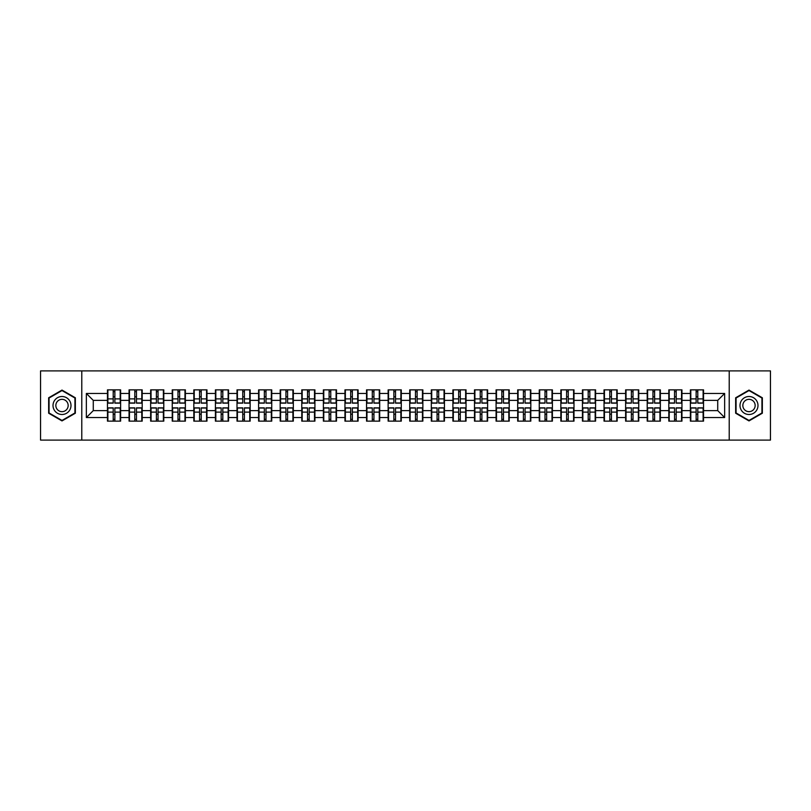 <?xml version="1.0" encoding="UTF-8"?>
<svg xmlns="http://www.w3.org/2000/svg" width="811" height="811" viewBox="0 0 811 811"><rect width="100%" height="100%" fill="white"/><g stroke="black" fill="none" stroke-linecap="round" stroke-linejoin="round"><path stroke-width="1.22" d="M729.211 440.099L770.45 440.099L770.45 370.901L729.211 370.901L729.211 440.099L81.789 440.099L81.789 370.901L40.55 370.901L40.55 440.099L81.789 440.099M729.211 370.901L81.789 370.901M717.725 410.619L717.725 400.381L703.532 400.381L703.532 410.619L717.725 410.619L724.639 417.543L724.639 393.457L703.532 393.457L703.532 389.858L690.384 389.858L690.384 400.381L681.95 400.381L681.95 410.619L690.384 410.619L690.384 400.381M724.639 417.543L703.532 417.543L703.532 421.142L690.384 421.142L690.384 417.543L681.95 417.543L681.95 421.142L668.801 421.142L668.801 417.543L660.357 417.543L660.357 421.142L647.208 421.142L647.208 417.543L638.764 417.543L638.764 421.142L625.616 421.142L625.616 417.543L617.181 417.543L617.181 421.142L604.033 421.142L604.033 417.543L595.588 417.543L595.588 421.142L582.44 421.142L582.44 417.543L573.995 417.543L573.995 421.142L560.847 421.142L560.847 417.543L552.403 417.543L552.403 421.142L539.264 421.142L539.264 417.543L530.82 417.543L530.82 421.142L517.671 421.142L517.671 417.543L509.227 417.543L509.227 421.142L496.079 421.142L496.079 417.543L487.634 417.543L487.634 421.142L474.486 421.142L474.486 417.543L466.051 417.543L466.051 421.142L452.903 421.142L452.903 417.543L444.458 417.543L444.458 421.142L431.31 421.142L431.31 417.543L422.866 417.543L422.866 421.142L409.717 421.142L409.717 417.543L401.283 417.543L401.283 421.142L388.134 421.142L388.134 417.543L379.69 417.543L379.69 421.142L366.542 421.142L366.542 417.543L358.097 417.543L358.097 421.142L344.949 421.142L344.949 417.543L336.514 417.543L336.514 421.142L323.366 421.142L323.366 417.543L314.921 417.543L314.921 421.142L301.773 421.142L301.773 417.543L293.329 417.543L293.329 421.142L280.18 421.142L280.18 417.543L271.736 417.543L271.736 421.142L258.597 421.142L258.597 417.543L250.153 417.543L250.153 421.142L237.005 421.142L237.005 417.543L228.56 417.543L228.56 421.142L215.412 421.142L215.412 417.543L206.967 417.543L206.967 421.142L193.819 421.142L193.819 417.543L185.384 417.543L185.384 421.142L172.236 421.142L172.236 417.543L163.792 417.543L163.792 421.142L150.643 421.142L150.643 417.543L142.199 417.543L142.199 421.142L129.05 421.142L129.05 417.543L120.616 417.543L120.616 421.142L107.468 421.142L107.468 417.543L86.361 417.543L86.361 393.457L107.468 393.457L107.468 400.381L93.275 400.381L93.275 410.619L107.468 410.619L107.468 400.381M690.384 393.457L681.95 393.457L681.95 389.858L668.801 389.858L668.801 393.457L660.357 393.457L660.357 389.858L647.208 389.858L647.208 393.457L638.764 393.457L638.764 389.858L625.616 389.858L625.616 393.457L617.181 393.457L617.181 389.858L604.033 389.858L604.033 393.457L595.588 393.457L595.588 389.858L582.44 389.858L582.44 393.457L573.995 393.457L573.995 389.858L560.847 389.858L560.847 393.457L552.403 393.457L552.403 389.858L539.264 389.858L539.264 393.457L530.82 393.457L530.82 389.858L517.671 389.858L517.671 393.457L509.227 393.457L509.227 389.858L496.079 389.858L496.079 393.457L487.634 393.457L487.634 389.858L474.486 389.858L474.486 393.457L466.051 393.457L466.051 389.858L452.903 389.858L452.903 393.457L444.458 393.457L444.458 389.858L431.31 389.858L431.31 393.457L422.866 393.457L422.866 389.858L409.717 389.858L409.717 393.457L401.283 393.457L401.283 389.858L388.134 389.858L388.134 393.457L379.69 393.457L379.69 389.858L366.542 389.858L366.542 393.457L358.097 393.457L358.097 389.858L344.949 389.858L344.949 393.457L336.514 393.457L336.514 389.858L323.366 389.858L323.366 393.457L314.921 393.457L314.921 389.858L301.773 389.858L301.773 393.457L293.329 393.457L293.329 389.858L280.18 389.858L280.18 393.457L271.736 393.457L271.736 389.858L258.597 389.858L258.597 393.457L250.153 393.457L250.153 389.858L237.005 389.858L237.005 393.457L228.56 393.457L228.56 389.858L215.412 389.858L215.412 393.457L206.967 393.457L206.967 389.858L193.819 389.858L193.819 393.457L185.384 393.457L185.384 389.858L172.236 389.858L172.236 393.457L163.792 393.457L163.792 389.858L150.643 389.858L150.643 393.457L142.199 393.457L142.199 389.858L129.05 389.858L129.05 393.457L120.616 393.457L120.616 389.858L107.468 389.858L107.468 393.457M690.384 410.619L690.384 417.543M681.95 410.619L681.95 417.543M681.95 393.457L681.95 400.381M660.357 410.619L668.801 410.619L668.801 400.381L660.357 400.381L660.357 417.543M668.801 410.619L668.801 417.543M668.801 393.457L668.801 400.381M660.357 393.457L660.357 400.381M638.764 410.619L647.208 410.619L647.208 400.381L638.764 400.381L638.764 417.543M647.208 410.619L647.208 417.543M647.208 393.457L647.208 400.381M638.764 393.457L638.764 400.381M617.181 410.619L625.616 410.619L625.616 400.381L617.181 400.381L617.181 417.543M625.616 410.619L625.616 417.543M625.616 393.457L625.616 400.381M617.181 393.457L617.181 400.381M595.588 410.619L604.033 410.619L604.033 400.381L595.588 400.381L595.588 417.543M604.033 410.619L604.033 417.543M604.033 393.457L604.033 400.381M595.588 393.457L595.588 400.381M573.995 410.619L582.44 410.619L582.44 400.381L573.995 400.381L573.995 417.543M582.44 410.619L582.44 417.543M582.44 393.457L582.44 400.381M573.995 393.457L573.995 400.381M552.403 410.619L560.847 410.619L560.847 400.381L552.403 400.381L552.403 417.543M560.847 410.619L560.847 417.543M560.847 393.457L560.847 400.381M552.403 393.457L552.403 400.381M530.82 410.619L539.264 410.619L539.264 400.381L530.82 400.381L530.82 417.543M539.264 410.619L539.264 417.543M539.264 393.457L539.264 400.381M530.82 393.457L530.82 400.381M509.227 410.619L517.671 410.619L517.671 400.381L509.227 400.381L509.227 417.543M517.671 410.619L517.671 417.543M517.671 393.457L517.671 400.381M509.227 393.457L509.227 400.381M487.634 410.619L496.079 410.619L496.079 400.381L487.634 400.381L487.634 417.543M496.079 410.619L496.079 417.543M496.079 393.457L496.079 400.381M487.634 393.457L487.634 400.381M466.051 410.619L474.486 410.619L474.486 400.381L466.051 400.381L466.051 417.543M474.486 410.619L474.486 417.543M474.486 393.457L474.486 400.381M466.051 393.457L466.051 400.381M444.458 410.619L452.903 410.619L452.903 400.381L444.458 400.381L444.458 417.543M452.903 410.619L452.903 417.543M452.903 393.457L452.903 400.381M444.458 393.457L444.458 400.381M422.866 410.619L431.31 410.619L431.31 400.381L422.866 400.381L422.866 417.543M431.31 410.619L431.31 417.543M431.31 393.457L431.31 400.381M422.866 393.457L422.866 400.381M401.283 410.619L409.717 410.619L409.717 400.381L401.283 400.381L401.283 417.543M409.717 410.619L409.717 417.543M409.717 393.457L409.717 400.381M401.283 393.457L401.283 400.381M379.69 410.619L388.134 410.619L388.134 400.381L379.69 400.381L379.69 417.543M388.134 410.619L388.134 417.543M388.134 393.457L388.134 400.381M379.69 393.457L379.69 400.381M358.097 410.619L366.542 410.619L366.542 400.381L358.097 400.381L358.097 417.543M366.542 410.619L366.542 417.543M366.542 393.457L366.542 400.381M358.097 393.457L358.097 400.381M336.514 410.619L344.949 410.619L344.949 400.381L336.514 400.381L336.514 417.543M344.949 410.619L344.949 417.543M344.949 393.457L344.949 400.381M336.514 393.457L336.514 400.381M314.921 410.619L323.366 410.619L323.366 400.381L314.921 400.381L314.921 417.543M323.366 410.619L323.366 417.543M323.366 393.457L323.366 400.381M314.921 393.457L314.921 400.381M293.329 410.619L301.773 410.619L301.773 400.381L293.329 400.381L293.329 417.543M301.773 410.619L301.773 417.543M301.773 393.457L301.773 400.381M293.329 393.457L293.329 400.381M271.736 410.619L280.18 410.619L280.18 400.381L271.736 400.381L271.736 417.543M280.18 410.619L280.18 417.543M280.18 393.457L280.18 400.381M271.736 393.457L271.736 400.381M250.153 410.619L258.597 410.619L258.597 400.381L250.153 400.381L250.153 417.543M258.597 410.619L258.597 417.543M258.597 393.457L258.597 400.381M250.153 393.457L250.153 400.381M228.56 410.619L237.005 410.619L237.005 400.381L228.56 400.381L228.56 417.543M237.005 410.619L237.005 417.543M237.005 393.457L237.005 400.381M228.56 393.457L228.56 400.381M206.967 410.619L215.412 410.619L215.412 400.381L206.967 400.381L206.967 417.543M215.412 410.619L215.412 417.543M215.412 393.457L215.412 400.381M206.967 393.457L206.967 400.381M185.384 410.619L193.819 410.619L193.819 400.381L185.384 400.381L185.384 417.543M193.819 410.619L193.819 417.543M193.819 393.457L193.819 400.381M185.384 393.457L185.384 400.381M163.792 410.619L172.236 410.619L172.236 400.381L163.792 400.381L163.792 417.543M172.236 410.619L172.236 417.543M172.236 393.457L172.236 400.381M163.792 393.457L163.792 400.381M142.199 410.619L150.643 410.619L150.643 400.381L142.199 400.381L142.199 417.543M150.643 410.619L150.643 417.543M150.643 393.457L150.643 400.381M142.199 393.457L142.199 400.381M120.616 410.619L129.05 410.619L129.05 400.381L120.616 400.381L120.616 417.543M129.05 410.619L129.05 417.543M129.05 393.457L129.05 400.381M120.616 393.457L120.616 400.381M107.468 410.619L107.468 417.543M93.275 410.619L86.361 417.543M86.361 393.457L93.275 400.381M703.532 410.619L703.532 417.543M703.532 393.457L703.532 400.381M724.639 393.457L717.725 400.381M62.001 390.081L48.65 397.785L48.65 413.215L62.001 420.919L75.352 413.215L75.352 397.785L62.001 390.081M735.648 413.215L748.999 420.919L762.35 413.215L762.35 397.785L748.999 390.081L735.648 397.785L735.648 413.215M120.2 389.858L120.2 403.148L114.868 403.148L114.868 389.858M113.205 389.858L113.205 403.148L107.883 403.148L107.883 389.858M113.205 391.662L114.868 391.662M114.868 396.782L113.205 396.782M107.883 421.142L107.883 407.852L113.205 407.852L113.205 421.142M114.868 421.142L114.868 407.852L120.2 407.852L120.2 421.142M114.868 419.338L113.205 419.338M113.205 414.218L114.868 414.218M62.001 396.508A8.992 8.992 0 0 0 53.009 405.5A8.992 8.992 0 0 0 62.001 414.492A8.992 8.992 0 0 0 70.993 405.5A8.992 8.992 0 0 0 62.001 396.508M62.001 399.336A6.164 6.164 0 0 0 55.847 405.5A6.164 6.164 0 0 0 62.001 411.664A6.164 6.164 0 0 0 68.165 405.5A6.164 6.164 0 0 0 62.001 399.336M74.936 412.971L62.001 420.443L49.065 412.971L49.065 398.029L62.001 390.557L74.936 398.029L74.936 412.971M756.785 400.999A8.992 8.992 0 0 0 744.498 397.714A8.992 8.992 0 0 0 741.203 410.001A8.992 8.992 0 0 0 753.5 413.286A8.992 8.992 0 0 0 756.785 400.999M754.331 402.418A6.164 6.164 0 0 0 745.917 400.168A6.164 6.164 0 0 0 743.667 408.582A6.164 6.164 0 0 0 752.081 410.832A6.164 6.164 0 0 0 754.331 402.418M748.999 420.443L736.064 412.971L736.064 398.029L748.999 390.557L761.934 398.029L761.934 412.971L748.999 420.443M141.783 389.858L141.783 403.148L136.461 403.148L136.461 389.858M134.798 389.858L134.798 403.148L129.466 403.148L129.466 389.858M134.798 391.662L136.461 391.662M136.461 396.782L134.798 396.782M163.376 389.858L163.376 403.148L158.044 403.148L158.044 389.858M156.391 389.858L156.391 403.148L151.059 403.148L151.059 389.858M156.391 391.662L158.044 391.662M158.044 396.782L156.391 396.782M184.969 389.858L184.969 403.148L179.636 403.148L179.636 389.858M177.974 389.858L177.974 403.148L172.652 403.148L172.652 389.858M177.974 391.662L179.636 391.662M179.636 396.782L177.974 396.782M206.552 389.858L206.552 403.148L201.229 403.148L201.229 389.858M199.567 389.858L199.567 403.148L194.234 403.148L194.234 389.858M199.567 391.662L201.229 391.662M201.229 396.782L199.567 396.782M228.144 389.858L228.144 403.148L222.822 403.148L222.822 389.858M221.16 389.858L221.16 403.148L215.827 403.148L215.827 389.858M221.16 391.662L222.822 391.662M222.822 396.782L221.16 396.782M129.466 421.142L129.466 407.852L134.798 407.852L134.798 421.142M136.461 421.142L136.461 407.852L141.783 407.852L141.783 421.142M136.461 419.338L134.798 419.338M134.798 414.218L136.461 414.218M151.059 421.142L151.059 407.852L156.391 407.852L156.391 421.142M158.044 421.142L158.044 407.852L163.376 407.852L163.376 421.142M158.044 419.338L156.391 419.338M156.391 414.218L158.044 414.218M172.652 421.142L172.652 407.852L177.974 407.852L177.974 421.142M179.636 421.142L179.636 407.852L184.969 407.852L184.969 421.142M179.636 419.338L177.974 419.338M177.974 414.218L179.636 414.218M194.234 421.142L194.234 407.852L199.567 407.852L199.567 421.142M201.229 421.142L201.229 407.852L206.552 407.852L206.552 421.142M201.229 419.338L199.567 419.338M199.567 414.218L201.229 414.218M215.827 421.142L215.827 407.852L221.16 407.852L221.16 421.142M222.822 421.142L222.822 407.852L228.144 407.852L228.144 421.142M222.822 419.338L221.16 419.338M221.16 414.218L222.822 414.218M249.737 389.858L249.737 403.148L244.405 403.148L244.405 389.858M242.742 389.858L242.742 403.148L237.42 403.148L237.42 389.858M242.742 391.662L244.405 391.662M244.405 396.782L242.742 396.782M237.42 421.142L237.42 407.852L242.742 407.852L242.742 421.142M244.405 421.142L244.405 407.852L249.737 407.852L249.737 421.142M244.405 419.338L242.742 419.338M242.742 414.218L244.405 414.218M271.33 389.858L271.33 403.148L265.998 403.148L265.998 389.858M264.335 389.858L264.335 403.148L259.003 403.148L259.003 389.858M264.335 391.662L265.998 391.662M265.998 396.782L264.335 396.782M259.003 421.142L259.003 407.852L264.335 407.852L264.335 421.142M265.998 421.142L265.998 407.852L271.33 407.852L271.33 421.142M265.998 419.338L264.335 419.338M264.335 414.218L265.998 414.218M292.913 389.858L292.913 403.148L287.591 403.148L287.591 389.858M285.928 389.858L285.928 403.148L280.596 403.148L280.596 389.858M285.928 391.662L287.591 391.662M287.591 396.782L285.928 396.782M280.596 421.142L280.596 407.852L285.928 407.852L285.928 421.142M287.591 421.142L287.591 407.852L292.913 407.852L292.913 421.142M287.591 419.338L285.928 419.338M285.928 414.218L287.591 414.218M314.506 389.858L314.506 403.148L309.173 403.148L309.173 389.858M307.511 389.858L307.511 403.148L302.189 403.148L302.189 389.858M307.511 391.662L309.173 391.662M309.173 396.782L307.511 396.782M302.189 421.142L302.189 407.852L307.511 407.852L307.511 421.142M309.173 421.142L309.173 407.852L314.506 407.852L314.506 421.142M309.173 419.338L307.511 419.338M307.511 414.218L309.173 414.218M336.099 389.858L336.099 403.148L330.766 403.148L330.766 389.858M329.104 389.858L329.104 403.148L323.782 403.148L323.782 389.858M329.104 391.662L330.766 391.662M330.766 396.782L329.104 396.782M323.782 421.142L323.782 407.852L329.104 407.852L329.104 421.142M330.766 421.142L330.766 407.852L336.099 407.852L336.099 421.142M330.766 419.338L329.104 419.338M329.104 414.218L330.766 414.218M357.681 389.858L357.681 403.148L352.359 403.148L352.359 389.858M350.697 389.858L350.697 403.148L345.364 403.148L345.364 389.858M350.697 391.662L352.359 391.662M352.359 396.782L350.697 396.782M345.364 421.142L345.364 407.852L350.697 407.852L350.697 421.142M352.359 421.142L352.359 407.852L357.681 407.852L357.681 421.142M352.359 419.338L350.697 419.338M350.697 414.218L352.359 414.218M379.274 389.858L379.274 403.148L373.942 403.148L373.942 389.858M372.29 389.858L372.29 403.148L366.957 403.148L366.957 389.858M372.29 391.662L373.942 391.662M373.942 396.782L372.29 396.782M366.957 421.142L366.957 407.852L372.29 407.852L372.29 421.142M373.942 421.142L373.942 407.852L379.274 407.852L379.274 421.142M373.942 419.338L372.29 419.338M372.29 414.218L373.942 414.218M400.867 389.858L400.867 403.148L395.535 403.148L395.535 389.858M393.872 389.858L393.872 403.148L388.55 403.148L388.55 389.858M393.872 391.662L395.535 391.662M395.535 396.782L393.872 396.782M388.55 421.142L388.55 407.852L393.872 407.852L393.872 421.142M395.535 421.142L395.535 407.852L400.867 407.852L400.867 421.142M395.535 419.338L393.872 419.338M393.872 414.218L395.535 414.218M422.45 389.858L422.45 403.148L417.128 403.148L417.128 389.858M415.465 389.858L415.465 403.148L410.133 403.148L410.133 389.858M415.465 391.662L417.128 391.662M417.128 396.782L415.465 396.782M410.133 421.142L410.133 407.852L415.465 407.852L415.465 421.142M417.128 421.142L417.128 407.852L422.45 407.852L422.45 421.142M417.128 419.338L415.465 419.338M415.465 414.218L417.128 414.218M444.043 389.858L444.043 403.148L438.71 403.148L438.71 389.858M437.058 389.858L437.058 403.148L431.726 403.148L431.726 389.858M437.058 391.662L438.71 391.662M438.71 396.782L437.058 396.782M431.726 421.142L431.726 407.852L437.058 407.852L437.058 421.142M438.71 421.142L438.71 407.852L444.043 407.852L444.043 421.142M438.71 419.338L437.058 419.338M437.058 414.218L438.71 414.218M465.636 389.858L465.636 403.148L460.303 403.148L460.303 389.858M458.641 389.858L458.641 403.148L453.319 403.148L453.319 389.858M458.641 391.662L460.303 391.662M460.303 396.782L458.641 396.782M453.319 421.142L453.319 407.852L458.641 407.852L458.641 421.142M460.303 421.142L460.303 407.852L465.636 407.852L465.636 421.142M460.303 419.338L458.641 419.338M458.641 414.218L460.303 414.218M487.218 389.858L487.218 403.148L481.896 403.148L481.896 389.858M480.234 389.858L480.234 403.148L474.901 403.148L474.901 389.858M480.234 391.662L481.896 391.662M481.896 396.782L480.234 396.782M474.901 421.142L474.901 407.852L480.234 407.852L480.234 421.142M481.896 421.142L481.896 407.852L487.218 407.852L487.218 421.142M481.896 419.338L480.234 419.338M480.234 414.218L481.896 414.218M508.811 389.858L508.811 403.148L503.489 403.148L503.489 389.858M501.827 389.858L501.827 403.148L496.494 403.148L496.494 389.858M501.827 391.662L503.489 391.662M503.489 396.782L501.827 396.782M496.494 421.142L496.494 407.852L501.827 407.852L501.827 421.142M503.489 421.142L503.489 407.852L508.811 407.852L508.811 421.142M503.489 419.338L501.827 419.338M501.827 414.218L503.489 414.218M530.404 389.858L530.404 403.148L525.072 403.148L525.072 389.858M523.409 389.858L523.409 403.148L518.087 403.148L518.087 389.858M523.409 391.662L525.072 391.662M525.072 396.782L523.409 396.782M518.087 421.142L518.087 407.852L523.409 407.852L523.409 421.142M525.072 421.142L525.072 407.852L530.404 407.852L530.404 421.142M525.072 419.338L523.409 419.338M523.409 414.218L525.072 414.218M551.997 389.858L551.997 403.148L546.665 403.148L546.665 389.858M545.002 389.858L545.002 403.148L539.67 403.148L539.67 389.858M545.002 391.662L546.665 391.662M546.665 396.782L545.002 396.782M539.67 421.142L539.67 407.852L545.002 407.852L545.002 421.142M546.665 421.142L546.665 407.852L551.997 407.852L551.997 421.142M546.665 419.338L545.002 419.338M545.002 414.218L546.665 414.218M573.58 389.858L573.58 403.148L568.258 403.148L568.258 389.858M566.595 389.858L566.595 403.148L561.263 403.148L561.263 389.858M566.595 391.662L568.258 391.662M568.258 396.782L566.595 396.782M561.263 421.142L561.263 407.852L566.595 407.852L566.595 421.142M568.258 421.142L568.258 407.852L573.58 407.852L573.58 421.142M568.258 419.338L566.595 419.338M566.595 414.218L568.258 414.218M595.173 389.858L595.173 403.148L589.84 403.148L589.84 389.858M588.178 389.858L588.178 403.148L582.856 403.148L582.856 389.858M588.178 391.662L589.84 391.662M589.84 396.782L588.178 396.782M582.856 421.142L582.856 407.852L588.178 407.852L588.178 421.142M589.84 421.142L589.84 407.852L595.173 407.852L595.173 421.142M589.84 419.338L588.178 419.338M588.178 414.218L589.84 414.218M616.765 389.858L616.765 403.148L611.433 403.148L611.433 389.858M609.771 389.858L609.771 403.148L604.448 403.148L604.448 389.858M609.771 391.662L611.433 391.662M611.433 396.782L609.771 396.782M604.448 421.142L604.448 407.852L609.771 407.852L609.771 421.142M611.433 421.142L611.433 407.852L616.765 407.852L616.765 421.142M611.433 419.338L609.771 419.338M609.771 414.218L611.433 414.218M638.348 389.858L638.348 403.148L633.026 403.148L633.026 389.858M631.363 389.858L631.363 403.148L626.031 403.148L626.031 389.858M631.363 391.662L633.026 391.662M633.026 396.782L631.363 396.782M626.031 421.142L626.031 407.852L631.363 407.852L631.363 421.142M633.026 421.142L633.026 407.852L638.348 407.852L638.348 421.142M633.026 419.338L631.363 419.338M631.363 414.218L633.026 414.218M659.941 389.858L659.941 403.148L654.609 403.148L654.609 389.858M652.956 389.858L652.956 403.148L647.624 403.148L647.624 389.858M652.956 391.662L654.609 391.662M654.609 396.782L652.956 396.782M647.624 421.142L647.624 407.852L652.956 407.852L652.956 421.142M654.609 421.142L654.609 407.852L659.941 407.852L659.941 421.142M654.609 419.338L652.956 419.338M652.956 414.218L654.609 414.218M681.534 389.858L681.534 403.148L676.202 403.148L676.202 389.858M674.539 389.858L674.539 403.148L669.217 403.148L669.217 389.858M674.539 391.662L676.202 391.662M676.202 396.782L674.539 396.782M669.217 421.142L669.217 407.852L674.539 407.852L674.539 421.142M676.202 421.142L676.202 407.852L681.534 407.852L681.534 421.142M676.202 419.338L674.539 419.338M674.539 414.218L676.202 414.218M703.117 389.858L703.117 403.148L697.795 403.148L697.795 389.858M696.132 389.858L696.132 403.148L690.8 403.148L690.8 389.858M696.132 391.662L697.795 391.662M697.795 396.782L696.132 396.782M690.8 421.142L690.8 407.852L696.132 407.852L696.132 421.142M697.795 421.142L697.795 407.852L703.117 407.852L703.117 421.142M697.795 419.338L696.132 419.338M696.132 414.218L697.795 414.218M113.205 398.88L107.883 398.88M113.205 402.966L107.883 402.966M120.2 398.88L114.868 398.88M120.2 402.966L114.868 402.966M114.868 412.12L120.2 412.12M114.868 408.034L120.2 408.034M107.883 412.12L113.205 412.12M107.883 408.034L113.205 408.034M134.798 398.88L129.466 398.88M134.798 402.966L129.466 402.966M141.783 398.88L136.461 398.88M141.783 402.966L136.461 402.966M156.391 398.88L151.059 398.88M156.391 402.966L151.059 402.966M163.376 398.88L158.044 398.88M163.376 402.966L158.044 402.966M177.974 398.88L172.652 398.88M177.974 402.966L172.652 402.966M184.969 398.88L179.636 398.88M184.969 402.966L179.636 402.966M199.567 398.88L194.234 398.88M199.567 402.966L194.234 402.966M206.552 398.88L201.229 398.88M206.552 402.966L201.229 402.966M221.16 398.88L215.827 398.88M221.16 402.966L215.827 402.966M228.144 398.88L222.822 398.88M228.144 402.966L222.822 402.966M136.461 412.12L141.783 412.12M136.461 408.034L141.783 408.034M129.466 412.12L134.798 412.12M129.466 408.034L134.798 408.034M158.044 412.12L163.376 412.12M158.044 408.034L163.376 408.034M151.059 412.12L156.391 412.12M151.059 408.034L156.391 408.034M179.636 412.12L184.969 412.12M179.636 408.034L184.969 408.034M172.652 412.12L177.974 412.12M172.652 408.034L177.974 408.034M201.229 412.12L206.552 412.12M201.229 408.034L206.552 408.034M194.234 412.12L199.567 412.12M194.234 408.034L199.567 408.034M222.822 412.12L228.144 412.12M222.822 408.034L228.144 408.034M215.827 412.12L221.16 412.12M215.827 408.034L221.16 408.034M242.742 398.88L237.42 398.88M242.742 402.966L237.42 402.966M249.737 398.88L244.405 398.88M249.737 402.966L244.405 402.966M244.405 412.12L249.737 412.12M244.405 408.034L249.737 408.034M237.42 412.12L242.742 412.12M237.42 408.034L242.742 408.034M264.335 398.88L259.003 398.88M264.335 402.966L259.003 402.966M271.33 398.88L265.998 398.88M271.33 402.966L265.998 402.966M265.998 412.12L271.33 412.12M265.998 408.034L271.33 408.034M259.003 412.12L264.335 412.12M259.003 408.034L264.335 408.034M285.928 398.88L280.596 398.88M285.928 402.966L280.596 402.966M292.913 398.88L287.591 398.88M292.913 402.966L287.591 402.966M287.591 412.12L292.913 412.12M287.591 408.034L292.913 408.034M280.596 412.12L285.928 412.12M280.596 408.034L285.928 408.034M307.511 398.88L302.189 398.88M307.511 402.966L302.189 402.966M314.506 398.88L309.173 398.88M314.506 402.966L309.173 402.966M309.173 412.12L314.506 412.12M309.173 408.034L314.506 408.034M302.189 412.12L307.511 412.12M302.189 408.034L307.511 408.034M329.104 398.88L323.782 398.88M329.104 402.966L323.782 402.966M336.099 398.88L330.766 398.88M336.099 402.966L330.766 402.966M330.766 412.12L336.099 412.12M330.766 408.034L336.099 408.034M323.782 412.12L329.104 412.12M323.782 408.034L329.104 408.034M350.697 398.88L345.364 398.88M350.697 402.966L345.364 402.966M357.681 398.88L352.359 398.88M357.681 402.966L352.359 402.966M352.359 412.12L357.681 412.12M352.359 408.034L357.681 408.034M345.364 412.12L350.697 412.12M345.364 408.034L350.697 408.034M372.29 398.88L366.957 398.88M372.29 402.966L366.957 402.966M379.274 398.88L373.942 398.88M379.274 402.966L373.942 402.966M373.942 412.12L379.274 412.12M373.942 408.034L379.274 408.034M366.957 412.12L372.29 412.12M366.957 408.034L372.29 408.034M393.872 398.88L388.55 398.88M393.872 402.966L388.55 402.966M400.867 398.88L395.535 398.88M400.867 402.966L395.535 402.966M395.535 412.12L400.867 412.12M395.535 408.034L400.867 408.034M388.55 412.12L393.872 412.12M388.55 408.034L393.872 408.034M415.465 398.88L410.133 398.88M415.465 402.966L410.133 402.966M422.45 398.88L417.128 398.88M422.45 402.966L417.128 402.966M417.128 412.12L422.45 412.12M417.128 408.034L422.45 408.034M410.133 412.12L415.465 412.12M410.133 408.034L415.465 408.034M437.058 398.88L431.726 398.88M437.058 402.966L431.726 402.966M444.043 398.88L438.71 398.88M444.043 402.966L438.71 402.966M438.71 412.12L444.043 412.12M438.71 408.034L444.043 408.034M431.726 412.12L437.058 412.12M431.726 408.034L437.058 408.034M458.641 398.88L453.319 398.88M458.641 402.966L453.319 402.966M465.636 398.88L460.303 398.88M465.636 402.966L460.303 402.966M460.303 412.12L465.636 412.12M460.303 408.034L465.636 408.034M453.319 412.12L458.641 412.12M453.319 408.034L458.641 408.034M480.234 398.88L474.901 398.88M480.234 402.966L474.901 402.966M487.218 398.88L481.896 398.88M487.218 402.966L481.896 402.966M481.896 412.12L487.218 412.12M481.896 408.034L487.218 408.034M474.901 412.12L480.234 412.12M474.901 408.034L480.234 408.034M501.827 398.88L496.494 398.88M501.827 402.966L496.494 402.966M508.811 398.88L503.489 398.88M508.811 402.966L503.489 402.966M503.489 412.12L508.811 412.12M503.489 408.034L508.811 408.034M496.494 412.12L501.827 412.12M496.494 408.034L501.827 408.034M523.409 398.88L518.087 398.88M523.409 402.966L518.087 402.966M530.404 398.88L525.072 398.88M530.404 402.966L525.072 402.966M525.072 412.12L530.404 412.12M525.072 408.034L530.404 408.034M518.087 412.12L523.409 412.12M518.087 408.034L523.409 408.034M545.002 398.88L539.67 398.88M545.002 402.966L539.67 402.966M551.997 398.88L546.665 398.88M551.997 402.966L546.665 402.966M546.665 412.12L551.997 412.12M546.665 408.034L551.997 408.034M539.67 412.12L545.002 412.12M539.67 408.034L545.002 408.034M566.595 398.88L561.263 398.88M566.595 402.966L561.263 402.966M573.58 398.88L568.258 398.88M573.58 402.966L568.258 402.966M568.258 412.12L573.58 412.12M568.258 408.034L573.58 408.034M561.263 412.12L566.595 412.12M561.263 408.034L566.595 408.034M588.178 398.88L582.856 398.88M588.178 402.966L582.856 402.966M595.173 398.88L589.84 398.88M595.173 402.966L589.84 402.966M589.84 412.12L595.173 412.12M589.84 408.034L595.173 408.034M582.856 412.12L588.178 412.12M582.856 408.034L588.178 408.034M609.771 398.88L604.448 398.88M609.771 402.966L604.448 402.966M616.765 398.88L611.433 398.88M616.765 402.966L611.433 402.966M611.433 412.12L616.765 412.12M611.433 408.034L616.765 408.034M604.448 412.12L609.771 412.12M604.448 408.034L609.771 408.034M631.363 398.88L626.031 398.88M631.363 402.966L626.031 402.966M638.348 398.88L633.026 398.88M638.348 402.966L633.026 402.966M633.026 412.12L638.348 412.12M633.026 408.034L638.348 408.034M626.031 412.12L631.363 412.12M626.031 408.034L631.363 408.034M652.956 398.88L647.624 398.88M652.956 402.966L647.624 402.966M659.941 398.88L654.609 398.88M659.941 402.966L654.609 402.966M654.609 412.12L659.941 412.12M654.609 408.034L659.941 408.034M647.624 412.12L652.956 412.12M647.624 408.034L652.956 408.034M674.539 398.88L669.217 398.88M674.539 402.966L669.217 402.966M681.534 398.88L676.202 398.88M681.534 402.966L676.202 402.966M676.202 412.12L681.534 412.12M676.202 408.034L681.534 408.034M669.217 412.12L674.539 412.12M669.217 408.034L674.539 408.034M696.132 398.88L690.8 398.88M696.132 402.966L690.8 402.966M703.117 398.88L697.795 398.88M703.117 402.966L697.795 402.966M697.795 412.12L703.117 412.12M697.795 408.034L703.117 408.034M690.8 412.12L696.132 412.12M690.8 408.034L696.132 408.034"/></g></svg>
